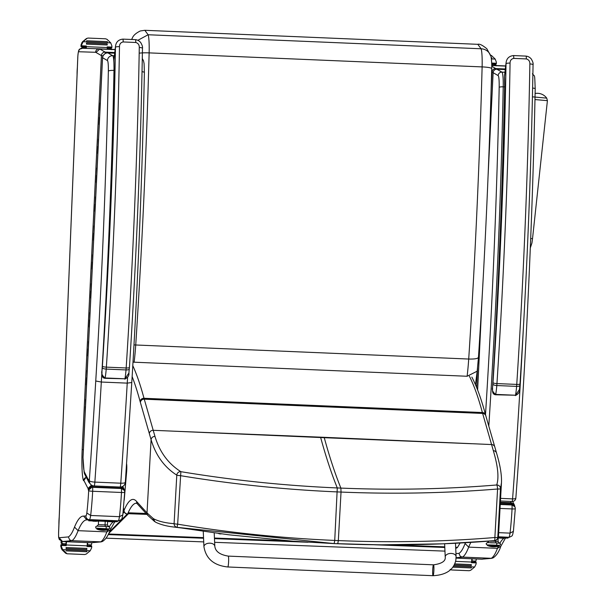 <?xml version="1.0" encoding="UTF-8"?>
<svg xmlns="http://www.w3.org/2000/svg" width="606" height="606" viewBox="0 0 606 606"><rect width="100%" height="100%" fill="white"/><g stroke="black" fill="none" stroke-linecap="round" stroke-linejoin="round"><path stroke-width="0.91" d="M133.987 344.912L468.711 359.04A49.344 5.583 92.4 0 1 467.112 376.258L477.18 371.198L475.46 384.704M132.994 362.153L467.112 376.258M134.123 362.236A49.344 5.583 -87.6 0 0 135.729 345.019C142.031 248.263 146.5 150.879 149.137 52.881A21.877 2.477 -87.6 0 0 148.129 34.754L137.956 40.261M139.183 53.184A10.878 1.462 -178.5 0 1 149.137 52.881L482.118 66.902A10.878 1.462 1.5 0 1 491.708 68.607C489.11 165.483 484.694 261.747 478.46 357.388L477.18 371.198M478.407 357.116C478.437 358.532 475.202 359.176 468.711 359.04C475.013 262.284 479.482 164.9 482.118 66.902A21.877 2.477 92.4 0 0 481.111 48.775A10.878 10.385 161 0 1 490.602 55.623A10.878 10.385 161 0 1 490.618 55.661C491.368 55.987 491.996 65.978 491.708 68.607M455.727 548.362L456.826 547.922A58.024 6.605 -87.8 0 0 457.53 547.339L460.113 542.999M109.428 531.894L128.525 512.797L128.502 513.691L108.762 533.394M128.525 512.797L146.091 513.464M106.042 538.166L203.722 541.9M214.63 542.317L444.955 551.127M128.502 513.691L146.932 514.396M534.977 99.566L547.407 100.657L546.733 98.134L532.659 96.854M498.685 532.651L510.04 533.128A14.506 1.644 92.4 0 1 508.722 537.363A3.628 3.606 84.7 0 0 509.207 537.348C512.805 535.431 512.115 536.802 513.411 531.333L510.04 533.128A54.396 6.158 92.4 0 0 512.055 508.926A3.628 0.386 -176.9 0 0 515.282 508.722L513.411 531.333M491.261 558.346L481.921 559.179L491.724 558.331L462.461 557.134L460.287 556.353L458.916 553.361L455.962 553.626M505.677 66.092L491.746 65.509M482.694 559.141L481.838 559.202A9.067 1.023 92.4 0 0 481.921 559.179L456.091 558.088M493.186 557.838L491.724 558.331M465.438 542.696A251.748 28.497 -87.6 0 0 465.09 543.521L468.673 547.127L497.465 548.339L500.874 546.18C498.935 551.922 496.314 555.838 493.004 557.937L491.254 558.308L462.454 557.096L460.287 556.353M515.259 508.676A3.628 0.386 -176.9 0 1 515.282 508.722A3.628 3.628 0 0 0 514.895 506.874L514.895 506.874A3.628 3.53 -27 0 1 515.259 508.676M510.54 501.42L511.222 502.738L514.13 504.48M500.374 502.276L511.222 502.738A13.938 1.576 92.4 0 1 511.312 502.889L514.373 504.912M500.367 502.435L511.312 502.889A6.325 0.712 92.4 0 1 511.343 502.957A6.325 0.712 92.4 0 1 511.487 503.533L514.691 505.866L514.827 506.843M500.329 503.063L511.487 503.533A3.424 0.386 -87.6 0 0 511.669 504.54L514.895 506.874A3.628 3.53 -27 0 0 511.888 504.98A3.628 0.409 92.4 0 1 512.055 508.926L500.033 508.426M500.253 504.487L511.888 504.98L511.669 504.54L500.276 504.063M495.966 69.296A3.628 0.409 -87.6 0 0 495.776 68.576L491.746 66.259M493.148 72.235L492.004 72.046A3.628 3.598 -60 0 1 495.776 68.576L505.328 68.978M523.364 328.361A873.943 98.929 92.4 0 1 512.585 498.889A3.628 0.409 92.4 0 1 512.085 501.488A3.628 3.628 0 0 0 515.85 498.132L515.85 498.132A3.628 1.007 -175.7 0 1 512.585 498.889L500.594 498.382M515.835 498.011A3.628 1.007 -175.7 0 1 515.85 498.132C525.925 363.32 532.379 226.871 535.204 88.787A3.628 0.689 1.1 0 1 535.174 88.87M488.08 175.907L493.125 72.69A3.628 3.598 -60 0 1 496.897 69.228A3.628 0.409 -87.6 0 0 496.875 69.22L505.26 69.576L496.875 69.22A3.628 3.628 0 0 0 493.102 72.667L498.155 75.591A14.506 1.644 92.4 0 1 499.177 87.355A870.314 98.52 92.4 0 1 485.504 414.625M334.232 543.59L380.189 544.839L442.956 543.817L494.413 540.688C442.6 544.908 390.378 545.923 337.754 543.741L338.33 540.582C390.915 542.764 443.092 541.741 494.875 537.522A3.628 0.682 86.1 0 1 494.413 540.688A3.628 0.682 86.1 0 1 494.405 540.688A3.628 3.621 -117.1 0 0 495.822 540.294A3.628 3.621 -117.1 0 0 495.829 540.294A3.628 3.621 -117.1 0 0 497.791 537.287L498.465 536.605L497.617 538.954L495.45 540.461M496.587 453.212A3.628 3.424 163.5 0 0 496.549 453.083C500.185 465.166 501.829 475.059 501.457 482.77L500.488 488.762A3.628 0.424 -176.8 0 1 497.579 489.004C445.758 493.223 393.582 494.246 341.034 492.064L340.883 488.095C393.196 490.269 445.145 489.231 496.723 484.974A3.628 0.682 85.9 0 1 497.579 489.004L494.875 537.522A3.628 0.424 3.2 0 0 497.791 537.287L500.488 488.762A3.628 3.575 -164.5 0 0 496.723 484.974C499.086 477.657 497.958 466.226 493.329 450.675L482.641 413.436A145.054 16.423 92.4 0 1 482.384 412.534A904.152 102.353 -87.6 0 0 469.377 376.212M471.703 443.721L324.263 437.691A145.046 16.423 92.4 0 1 324.157 437.32L491.602 444.554A3.628 3.409 163.9 0 1 494.807 446.978L485.845 415.86A3.628 3.409 163.9 0 0 482.641 413.436L144.258 399.187A145.054 16.423 92.4 0 1 144.001 398.286A904.152 102.353 -87.6 0 0 132.79 365.668M172.983 526.925L334.156 543.59L334.732 540.431C282.154 538.181 229.795 532.765 177.664 524.167L177.058 527.318A3.628 3.5 -83.1 0 1 174.096 523.652C165.885 523.069 159.196 521.516 154.045 519.009A141.834 24.778 100.5 0 1 153.121 518.433L147.016 512.896L136.751 501.639A141.425 16.014 92.4 0 1 136.63 501.503A260.406 29.482 -87.6 0 0 124.048 510.403L123.526 508.275M180.368 475.649C232.53 484.247 284.888 489.671 337.436 491.913L341.034 492.064L338.33 540.582L334.732 540.431L337.284 487.944C284.987 485.717 232.848 480.293 180.868 471.673L177.664 524.167A3.628 0.424 -176.8 0 1 174.096 523.652L176.793 475.134A3.628 3.454 -55.2 0 1 180.868 471.673C168.256 463.726 159.628 451.978 154.977 436.426L144.258 399.187A3.628 3.409 -16.1 0 0 140.38 402.46L151.091 439.706C155.742 455.356 164.309 467.165 176.793 475.134A3.628 0.424 3.2 0 0 180.368 475.649M320.551 437.168L173.111 431.146L324.263 437.691C329.452 456.735 334.997 473.536 340.883 488.095L337.284 487.944C331.399 473.384 325.854 456.583 320.665 437.54A145.046 16.423 92.4 0 1 320.551 437.168L324.157 437.32M126.624 464.643A3.628 3.166 -9.4 0 1 126.609 464.567A3.628 3.166 -9.4 0 1 126.578 464.287A3.628 3.295 168.1 0 0 126.639 464.726L126.616 471.756A3.628 1.295 4.9 0 0 126.624 471.915A6.348 0.72 -87.6 0 0 126.601 463.908M126.571 464.347L126.609 464.567A3.628 3.628 0 0 0 126.639 464.726M123.495 508.616A3.628 3.628 0 0 0 123.594 509.245L123.594 509.245A3.628 3.363 -13.9 0 1 123.495 508.54M127.321 513.994A3.628 3.447 -157.2 0 1 124.048 510.403A3.628 3.363 166.1 0 0 124.132 511.426L123.594 509.245M86.84 512.987A10.878 1.235 92.4 0 1 85.885 515.926L83.636 516.13L86.847 519.887L89.34 519.698A14.506 1.644 -87.6 0 0 90.665 515.471A54.396 6.158 -87.6 0 0 92.673 491.269A3.628 0.386 -176.9 0 1 88.681 490.716A50.768 5.749 92.4 0 1 86.84 512.987L90.665 515.471L119.458 516.683A14.506 1.644 92.4 0 1 118.14 520.91A3.628 3.606 84.7 0 0 118.624 520.902C122.223 518.986 121.533 520.357 122.829 514.88L119.458 516.683A54.396 6.158 92.4 0 0 121.473 492.481A3.628 0.386 -176.9 0 0 124.7 492.277L122.829 514.88M91.339 542.726L101.141 541.885L71.879 540.681L100.672 541.862L91.339 542.726L62.539 541.514L71.879 540.681L69.713 539.908L68.342 536.916L59.07 537.742L62.539 541.514A9.067 1.023 -87.6 0 1 62.456 541.544L91.256 542.756A9.067 1.023 92.4 0 0 91.339 542.726M115.095 49.647L99.77 49.003L95.99 52.464L101.422 55.593A3.628 3.598 -60 0 1 105.194 52.131L99.77 49.003A47.139 5.34 -87.6 0 0 99.331 48.821A47.139 5.34 -87.6 0 0 99.323 48.821A3.628 3.606 91.9 0 0 99.293 48.813L99.293 48.813A3.628 3.606 91.9 0 0 95.574 52.29A43.518 4.924 92.4 0 1 95.99 52.464M102.603 541.393L101.141 541.885M102.422 541.491L100.672 541.862A200.503 22.695 92.4 0 0 106.883 531.886L110.292 529.727C108.353 535.469 105.732 539.393 102.422 541.491M83.636 516.13A251.748 28.497 -87.6 0 0 74.508 527.076L78.091 530.674A200.503 22.695 -87.6 0 1 71.879 540.65L69.713 539.908M124.677 492.231A3.628 0.386 -176.9 0 1 124.7 492.277A3.628 3.628 0 0 0 124.313 490.428L124.313 490.428A3.628 3.53 -27 0 1 124.677 492.231M122.147 486.686L123.548 488.035L122.723 486.413M122.018 486.739L123.791 488.466M120.897 487.012A6.325 0.712 92.4 0 1 120.912 487.088L124.109 489.413L124.245 490.398M103.058 55.828L101.422 55.593L82.181 449.508A30.823 3.492 -87.6 0 0 83.469 480.573A6.272 0.712 -87.6 0 0 83.825 480.376A3.356 0.379 92.4 0 1 83.863 480.414A10.31 1.167 92.4 0 1 83.916 480.513L88.022 488.497A10.31 1.167 92.4 0 1 88.105 488.633L92.112 485.876L120.912 487.088A3.424 0.386 -87.6 0 0 121.086 488.095L124.313 490.428A3.628 3.53 -27 0 0 121.314 488.527A3.628 0.409 92.4 0 1 121.473 492.481L92.673 491.269A3.628 0.409 -87.6 0 0 92.513 487.315L92.286 486.883A3.424 0.386 92.4 0 1 92.112 485.876A6.325 0.712 -87.6 0 0 91.998 485.376M86.863 519.895A248.127 28.088 92.4 0 0 78.091 530.674L106.883 531.886A248.127 28.088 -87.6 0 1 107.792 529.811M87.082 519.91L88.749 519.978M121.086 488.095L92.286 486.883L88.468 490.292L88.681 490.716A3.628 3.53 -27 0 1 92.513 487.315L121.314 488.527L121.086 488.095M105.429 53.426A3.628 0.409 -87.6 0 0 105.194 52.131L114.754 52.533M82.181 449.508L83.378 449.675M83.469 480.573L84.643 478.157M83.825 480.376L84.037 479.248L85.969 477.172M83.863 480.414L86.249 477.217M88.022 488.497L91.491 485.073M88.105 488.633L91.733 485.232M120.056 487.042A5.075 0.576 -87.6 0 0 120.776 483.194L94.862 482.103A5.075 0.576 92.4 0 1 94.142 485.951L120.056 487.042A5.075 5.075 0 0 0 125.336 482.323L125.336 482.323A5.075 1.197 -176 0 1 120.776 483.194A1161.111 131.441 92.4 0 0 127.237 383.128L131.744 382.515M125.313 482.187A5.075 1.197 -176 0 1 125.336 482.323L131.775 382.613C138.092 279.101 142.289 175.74 144.379 72.531L144.084 63.577L143.501 60.736L142.289 58.577M102.52 58.388L83.037 457.227A5.075 2.257 179.2 0 0 83.007 457.507L83.931 470.203A29.376 3.325 92.4 0 1 83.037 457.227L83.045 457.159M84.136 471.968L83.984 471.37M84.158 471.983L84.151 471.112A7.636 0.864 -87.6 0 0 83.931 470.203M88.491 479.444L89.839 483.202L88.756 479.581A8.037 0.909 -87.6 0 0 88.491 479.444L89.514 482.581M94.142 485.951A5.075 5.075 0 0 1 89.839 483.202A5.075 4.946 -27.2 0 1 89.309 480.664L88.756 479.581M88.408 479.732L88.84 482.255M88.809 482.194L84.772 474.339L84.242 471.794L88.309 479.717L88.726 482.028M84.242 471.794L84.613 474.013M84.211 471.733L84.31 473.066M101.884 372.698A873.943 98.929 -87.6 0 1 101.323 382.038A1161.111 131.441 -87.6 0 1 94.862 482.103A5.075 1.197 -176 0 1 89.309 480.664A1156.036 130.866 92.4 0 0 95.748 381L101.323 382.038L127.237 383.128A873.943 98.929 92.4 0 0 127.586 377.447M492.875 384.174A3.628 1.197 4.7 0 0 496.806 385.537A14.506 1.644 -87.6 0 0 496.95 383.583A3.628 0.712 -176.3 0 1 492.981 382.704A10.878 1.235 92.4 0 1 492.875 384.174A15.589 1.765 92.4 0 1 492.587 387.12L492.511 388.007C492.89 388.916 491.345 394.294 495.564 394.771L495.7 394.4C492.746 392.249 491.708 389.825 492.587 387.12A873.943 98.929 -87.6 0 0 504.639 86.294A30.732 3.477 -87.6 0 0 504.487 76.576A3.628 2.174 177.5 0 0 504.465 76.879A3.628 2.174 177.5 0 0 504.465 76.886L504.609 86.476C502.571 186.762 498.541 287.274 492.511 388.007M513.744 58.396A3.628 0.409 92.4 0 0 513.464 55.57C509.078 56.063 506.616 58.471 506.071 62.782L506.025 63.721A3.628 0.78 1 0 1 510.063 63.107C510.078 60.479 511.305 58.903 513.744 58.396L526.341 58.926C528.758 59.646 529.932 61.312 529.864 63.941A774.226 87.643 92.4 0 1 516.751 384.416A14.506 1.644 92.4 0 1 516.607 386.378A3.628 1.197 4.7 0 0 519.887 385.454A3.628 1.197 4.7 0 0 519.872 385.31M519.584 388.257L519.478 389.499L515.501 395.241L495.7 394.4A19.21 2.174 -87.6 0 0 496.806 385.537L516.607 386.378A19.21 2.174 92.4 0 1 515.501 395.241L495.564 394.771M533.03 64.865A3.628 0.78 -179 0 0 533.053 64.774A3.628 0.78 -179 0 0 529.864 63.941M492.981 382.704A770.597 87.234 92.4 0 0 506.025 63.721L504.472 76.879M114.049 70.22L113.89 60.441A3.628 2.174 177.5 0 0 113.89 60.441A3.628 2.174 177.5 0 0 113.936 60.736M102.293 367.721A3.628 1.197 4.7 0 0 106.224 369.092A14.506 1.644 -87.6 0 0 106.368 367.138A3.628 0.712 -176.3 0 1 102.399 366.251A10.878 1.235 92.4 0 1 102.293 367.721A15.589 1.765 92.4 0 1 102.005 370.667L101.929 371.554C102.308 372.463 100.763 377.841 104.982 378.318L105.118 377.955C102.164 375.803 101.126 373.379 102.005 370.667A873.943 98.929 -87.6 0 0 114.057 69.849A30.732 3.477 -87.6 0 0 113.913 60.13A3.628 2.174 177.5 0 0 113.89 60.433L115.481 46.412M123.162 41.95A3.628 0.409 92.4 0 0 122.882 39.117C118.496 39.617 116.034 42.019 115.488 46.336L115.451 47.276A3.628 0.78 1 0 1 119.48 46.654C119.496 44.026 120.723 42.458 123.162 41.95L135.759 42.481C138.176 43.193 139.35 44.867 139.282 47.488A774.226 87.643 92.4 0 1 126.169 367.971A14.506 1.644 92.4 0 1 126.025 369.925A3.628 1.197 4.7 0 0 129.305 369.001A3.628 1.197 4.7 0 0 129.29 368.857M129.01 371.811L128.896 373.054L124.919 378.788L105.118 377.955A19.21 2.174 -87.6 0 0 106.224 369.092L126.025 369.925A19.21 2.174 92.4 0 1 124.919 378.788L104.982 378.318M142.448 48.412A3.628 0.78 -179 0 0 142.471 48.321A3.628 0.78 -179 0 0 139.282 47.488M102.399 366.251A770.597 87.234 92.4 0 0 115.451 47.276L113.928 59.441M99.96 110.103L99.604 117.337M98.551 139.032L99.255 124.571M98.377 139.069L98.195 146.266M97.134 167.96L97.839 153.492M96.96 167.991L96.778 175.187M95.725 196.882L96.43 182.421M95.551 196.92L95.369 204.116M94.309 225.811L95.013 211.35M94.135 225.849L93.953 233.045M92.9 254.74L93.604 240.271M92.726 254.77L92.544 261.966M91.483 283.661L92.188 269.2M91.309 283.699L91.127 290.895M90.074 312.59L90.779 298.122M89.9 312.62L89.718 319.816M88.658 341.511L89.362 327.051M88.484 341.549L88.309 348.745M87.249 370.44L87.953 355.98M87.075 370.478L86.893 377.674M85.832 399.369L86.537 384.901M85.658 399.399L85.484 406.596M100.664 95.642L100.316 102.876M85.12 413.913L85.31 406.634M228.25 556.103L433.517 564.83A5.439 0.598 92.4 0 1 433.926 568.496A5.439 0.598 92.4 0 1 433.472 574.533A5.439 0.598 92.4 0 1 433.055 575.7A5.439 0.598 92.4 0 1 432.646 572.034A5.439 0.598 92.4 0 1 433.093 565.996A5.439 0.598 92.4 0 1 433.517 564.83A5.439 0.598 92.4 0 1 433.926 568.496A5.439 0.598 92.4 0 1 433.472 574.533A5.439 0.598 92.4 0 1 433.055 575.7L227.788 566.974A5.439 0.598 92.4 0 0 228.204 565.807A5.439 0.598 92.4 0 0 228.651 559.77A5.439 0.598 92.4 0 0 228.25 556.103C219.917 554.748 215.441 551.483 214.812 546.301A5.439 3.363 177.5 0 0 209.987 543.181A5.439 3.363 177.5 0 0 203.972 546.309A5.439 3.363 177.5 0 0 203.942 546.779L203.252 531.356M221.228 533.863L220.599 533.916A4.636 0.439 -92.5 0 0 220.675 533.765M220.402 533.697L221.175 533.803M220.342 533.719L220.236 533.712A4.636 0.561 97.4 0 1 220.092 533.901L219.327 533.788A4.636 4.613 -73.5 0 1 218.463 533.469A4.636 4.636 0 0 0 219.842 533.894M220.092 533.901L219.327 533.788M500.291 537.795L503.813 537.969M507.987 538.067L508.033 537.242L506.427 537.151L506.389 537.984L507.995 538.075L498.17 538.037M506.427 537.151L498.45 536.81M506.389 537.984L498.283 537.643M498.238 537.787L499.086 537.863L498.208 537.878M491.36 541.241L488.981 541.09L487.542 542.605M487.459 544.915L486.474 544.552L486.148 543.696L487.232 542.612L496.337 542.9A1.129 0.538 92.8 0 1 496.814 544.044A1.129 0.538 92.8 0 1 496.238 545.158L487.459 544.915L496.238 545.158A1.129 0.538 -87.2 0 0 496.814 544.044A1.129 0.538 -87.2 0 0 496.337 542.9A1.129 0.538 -87.2 0 0 496.329 542.9A1.598 0.75 92.8 0 1 495.64 541.294L489.231 541.075L495.64 541.294L495.678 540.378L495.64 541.294L498.034 541.453L498.17 537.961M496.329 542.9L490.542 542.832L496.329 542.9A1.598 0.75 -87.2 0 1 495.64 541.294L498.034 541.453L499.336 543.082M487.436 545.552L496.102 545.824L496.125 545.158L487.459 544.885L487.436 545.552A18.135 18.135 0 0 0 493.792 546.786A18.135 15.983 -89.3 0 1 488.133 545.536A18.135 15.983 90.7 0 0 493.792 546.786A18.135 18.135 0 0 0 499.2 546.029L487.444 545.559M498.503 546.044A18.135 15.983 -89.3 0 1 493.792 546.786M499.2 546.029L499.23 545.362L496.125 545.158L496.102 545.824L499.2 546.029L490.534 545.756M496.125 545.158L490.565 545.089L496.125 545.158M501.132 536.924L503.078 537.007M502.124 538.158L503.222 538.219M501.95 538.151L501.435 538.143M502.374 538.166L503.26 538.226M502.116 538.196L501.435 538.151M500.268 538.098L503.798 538.242M92.642 520.872L96.71 521.046L92.642 520.872M109.694 521.38L113.231 521.524M115.844 520.698L115.814 521.531L117.405 521.63L117.45 520.789L91.339 519.698L88.764 519.933L88.726 520.766L93.309 520.584L93.347 519.751M115.814 521.531L93.309 520.584M117.45 520.789L117.42 521.622L114.829 521.864L107.588 521.592M92.9 520.971L88.726 520.766M98.536 521.062L107.595 521.425M96.437 521.122L98.528 521.205M100.778 524.796L105.058 524.849L105.209 521.205L105.058 524.849L107.451 525.001L107.595 521.334M105.724 526.447A1.598 0.75 92.8 0 1 105.058 524.849A1.598 0.75 -87.2 0 0 105.739 526.447A1.129 0.538 -87.2 0 0 105.747 526.447L105.755 526.447A1.129 0.538 92.8 0 1 106.232 527.599A1.129 0.538 92.8 0 1 105.656 528.712A1.129 0.538 -87.2 0 0 106.232 527.599A1.129 0.538 -87.2 0 0 105.755 526.447L96.657 526.159L95.634 526.902L95.899 528.099L108.648 528.94L96.877 528.44L96.854 529.106L105.52 529.379L105.542 528.712L105.52 529.379L108.626 529.583L97.551 529.091A18.135 15.983 90.7 0 0 103.209 530.341A18.135 15.983 -89.3 0 1 97.551 529.091L96.862 529.106A18.135 18.135 0 0 0 108.618 529.583L99.96 529.311M107.921 529.591A18.135 15.983 -89.3 0 1 103.209 530.341M108.626 529.583L108.648 528.917L96.877 528.462M105.542 528.712L99.982 528.644L105.542 528.712M98.536 520.971L98.392 524.637L107.451 525.001L108.754 526.629M110.55 520.478L112.496 520.562M111.542 521.705L112.648 521.774M111.792 521.721L112.678 521.781M109.709 521.349L113.216 521.493M111.277 521.743L113.224 521.796L111.277 521.743M94.574 521.228L95.846 521.296M94.998 521.243L95.884 521.304M92.892 521.175L96.43 521.319L92.915 520.872M496.079 65.857L495.882 65.047L494.132 63.986L491.905 63.895L492.034 64.88A77.098 8.726 92.4 0 1 492.042 65.357M491.724 63.895L494.132 63.986M495.708 64.069L494.398 64.009L496.261 64.016L496.352 63.266A6.105 0.689 92.4 0 1 496.367 62.198L495.185 59.062L491.496 55.525L490.057 54.987M491.777 58.941L491.36 58.926L491.777 58.941M491.595 61.191L491.496 60.062M491.178 57.797L491.845 57.828L491.792 58.949L495.185 59.062M455.598 561.376L471.559 562.042A77.098 8.726 -87.6 0 0 471.854 558.777M471.566 561.951L472.013 560.914A77.098 8.726 -87.6 0 0 472.195 558.793M472.013 560.914L475.854 561.073L476.111 560.27A77.098 8.726 -87.6 0 0 476.233 558.967M471.559 562.042A6.105 0.689 -87.6 0 0 471.498 562.716L476.18 562.913A6.105 0.689 -87.6 0 0 476.111 563.989L474.672 566.996L470.718 570.246L469.233 570.708L451.561 569.973L469.135 570.716M450.584 569.398L451.568 569.973L450.122 569.435M453.576 566.087L471.286 566.815L453.583 566.072M454.205 564.989L471.279 565.709L471.317 564.595L454.735 563.891M452.849 567.163L471.248 567.943L471.286 566.815M476.18 562.913L476.149 562.171L471.566 561.982L476.149 562.171M475.854 561.073L473.619 562.065M473.74 562.073L471.794 561.936M111.618 49.662L111.421 48.851L109.671 47.798L107.444 47.7L107.573 48.692A77.098 8.726 92.4 0 1 107.58 49.162M105.596 38.799L88.022 38.057L105.603 38.799L107.035 39.337L110.724 42.867L111.905 46.003A6.105 0.689 92.4 0 0 111.89 47.071L107.209 46.874A6.105 0.689 92.4 0 0 107.217 47.541A77.098 8.726 92.4 0 1 107.232 49.147M107.217 47.541L86.34 46.662A77.098 8.726 92.4 0 1 86.355 48.397M86.007 47.783L82.158 47.624L83.636 46.7L85.87 46.791L86.007 47.783A77.098 8.726 92.4 0 1 86.014 48.382M82.158 47.624L81.984 48.419M107.217 47.707L109.701 47.798M86.446 38.534L88.022 38.057L86.446 38.534L82.484 41.776L81.052 44.791A6.105 0.689 92.4 0 1 80.977 45.867L81.007 46.601L85.87 46.791M86.34 46.662A6.105 0.689 92.4 0 1 86.332 45.995L81.651 45.798A6.105 0.689 92.4 0 1 81.666 44.73L83.181 41.708L86.9 38.489M86.332 45.995L86.128 46.76A69.107 7.825 92.4 0 1 86.135 48.389M86.59 41.89L107.33 42.761L107.383 41.64L86.65 40.761L86.59 41.89A6.105 0.689 92.4 0 1 86.582 41.852L83.181 41.708M107.33 42.761L86.605 41.882M86.446 44.124L107.179 44.995L107.239 43.874L86.499 43.003L86.446 44.124A6.105 0.689 92.4 0 1 86.499 43.003M111.89 47.071L111.799 47.821L109.936 47.821L111.246 47.874M81.651 45.798L81.56 46.548L81.007 46.601L82.84 46.76M86.65 40.761L86.582 41.852M77.076 74.773A7.992 0.901 92.4 0 1 77.371 67.44M83.113 46.745L81.052 48.397A1.81 1.795 87.6 0 0 81.045 48.465M62.138 541.514A77.098 8.726 92.4 0 1 62.017 542.832L63.122 544.779M65.357 544.87L65.978 543.809A77.098 8.726 -87.6 0 0 66.168 541.696M67.198 553.778L84.772 554.52L67.099 553.786L62.676 549.65L61.411 546.521A6.105 0.689 -87.6 0 1 61.479 545.445L66.16 545.642A6.105 0.689 -87.6 0 1 66.221 544.976A77.098 8.726 -87.6 0 0 66.516 541.711M66.221 544.976L87.097 545.855A77.098 8.726 -87.6 0 0 87.393 542.59M87.097 545.855A6.105 0.689 -87.6 0 0 87.037 546.521L91.718 546.718L91.688 545.983L87.105 545.786L87.552 544.718A77.098 8.726 -87.6 0 0 87.734 542.605M87.552 544.718L91.392 544.885L91.65 544.082A77.098 8.726 -87.6 0 0 91.771 542.741M61.145 541.241A51.389 5.818 92.4 0 1 61.077 542.923A1.81 1.795 85.4 0 0 61.077 543.021L63.001 544.786M91.718 546.718A6.105 0.689 -87.6 0 0 91.65 547.794L90.211 550.809L86.257 554.051L84.772 554.52M84.681 554.528L67.107 553.786L65.66 553.248L61.979 549.718L60.789 546.582A6.105 0.689 -87.6 0 0 60.805 545.506L60.895 544.756L66.13 544.908L61.448 544.711L61.479 545.445M66.016 544.9A69.107 7.825 -87.6 0 0 66.289 541.703M66.107 549.771L86.809 550.642L66.092 549.756A6.105 0.689 -87.6 0 0 66.077 549.793L66.077 549.771M66.084 548.65L86.825 549.521L86.855 548.4L66.122 547.529A6.105 0.689 -87.6 0 0 66.084 548.65L66.122 547.529M66.054 550.877L86.787 551.748L86.825 550.627M91.688 545.983L87.105 545.786M66.16 545.642L66.13 544.908M58.911 524.523A7.992 0.901 92.4 0 1 59.206 517.191M91.392 544.885L89.158 545.877M89.279 545.877L87.332 545.741M124.26 511.843L122.995 513.433M132.403 37.936A10.878 10.56 29.7 0 0 132.343 38.049A10.878 10.56 29.7 0 0 132.335 38.049A10.878 10.56 29.7 0 0 131.661 39.488L132.335 38.049C133.328 35.451 135.979 33.088 140.297 30.967L144.766 30.3M148.129 34.754L144.819 30.3L477.801 44.321L481.111 48.775L148.129 34.754M108.186 534.598L203.563 538.242M214.471 538.658L308.015 542.234M374.372 544.771L444.796 547.468M455.704 547.885L456.826 547.922M108.482 533.992L203.533 537.628M214.441 538.045L288.789 540.885M393.339 544.885L444.766 546.847M455.674 547.263L457.53 547.339M530.318 247.93L531.939 242.998L532.522 238.673L530.697 238.552M508.025 537.333L508.722 537.363L508.025 537.424M505.699 65.933L491.746 65.342L505.699 65.933M456.106 557.694L462.461 557.134M498.374 546.256A248.127 28.088 -87.6 0 0 497.465 548.339A200.503 22.695 92.4 0 1 491.254 558.308M503.934 538.279A248.127 28.088 -87.6 0 0 499.92 543.188M462.454 557.096A200.503 22.695 -87.6 0 0 468.673 547.127A248.127 28.088 92.4 0 1 470.907 542.362M465.09 543.521A196.882 22.286 92.4 0 1 458.916 553.361M491.625 71.826L492.004 72.046L491.087 90.711M477.551 367.903L476.596 387.416M532.621 88.075A3.628 0.689 1.1 0 1 535.204 88.787C534.537 72.803 535.053 77.136 532.371 73.811M477.626 389.999L482.24 295.448M488.8 426.109A873.943 98.929 -87.6 0 0 503.207 86.825A3.628 0.689 -178.9 0 0 499.177 87.355M504.601 86.885L503.207 86.825A18.135 2.053 -87.6 0 0 501.935 72.129A3.628 3.598 120 0 0 498.155 75.591M504.942 72.25L501.935 72.129L496.897 69.228M485.845 415.86L485.611 414.996A3.628 3.394 164.9 0 0 482.384 412.534L144.001 398.286A3.628 3.394 -15.1 0 0 140.122 401.536A148.682 16.832 -87.6 0 0 140.38 402.46M494.814 447.001L496.549 453.076A3.628 3.424 163.5 0 0 493.329 450.675M334.156 543.59L337.792 543.756M127.866 513.449A256.777 29.065 92.4 0 1 136.547 503.192L137.464 504.003A3.628 3.575 139.6 0 0 137.57 504.116M180.611 527.871L173.172 526.947C166.506 526.144 160.795 524.622 156.022 522.395A3.628 3.568 116.1 0 0 156.151 522.455M173.111 431.146L153.22 430.305A3.628 3.409 -16.1 0 0 149.341 433.585M126.654 471.604A3.628 1.295 4.9 0 0 126.616 471.756L124.321 498.42M124.2 500.2L126.624 471.915M153.121 518.433A3.628 3.553 127.8 0 0 154.469 521.425L147.94 515.494A3.628 3.583 137.6 0 1 147.016 512.896L151.091 439.706A3.628 3.424 -16.5 0 1 154.977 436.426M132.138 376.599A900.524 101.944 92.4 0 1 140.122 401.536M154.045 519.009A3.628 3.568 116.1 0 0 156.022 522.395L154.469 521.425A3.628 3.553 127.8 0 0 154.568 521.501M136.751 501.639A3.628 3.583 137.6 0 0 137.668 504.237L147.94 515.494A3.628 3.583 137.6 0 0 148 515.554M136.63 501.503A3.628 3.575 139.6 0 0 137.464 504.003L137.668 504.237M117.443 520.88L118.14 520.91L117.443 520.978M85.885 515.926A3.628 3.606 -95.3 0 0 89.34 519.698L90.695 519.759M115.117 49.48L99.331 48.821L115.117 49.48M99.255 48.813L82.401 48.26A3.628 3.606 91.9 0 0 78.651 51.737L95.574 52.29M113.352 521.834A248.127 28.088 -87.6 0 0 109.345 526.735M58.623 532.401L77.803 57.229A5.439 0.614 92.4 0 1 78.651 51.737M59.07 537.742A5.439 0.614 92.4 0 1 58.623 532.386M74.508 527.076A196.882 22.286 92.4 0 1 68.342 536.916M88.15 488.762A7.045 0.795 -87.6 0 0 88.468 490.292M86.31 477.339A3.628 3.53 152.8 0 0 83.916 480.513M84.181 471.597L84.151 471.112M102.512 58.456L102.634 57.782L107.429 60.547A13.052 1.477 92.4 0 1 108.345 71.129A868.868 98.361 92.4 0 1 95.748 381M142.039 71.675A5.075 0.962 1.1 0 1 144.379 72.531M108.315 248.392A873.943 98.929 -87.6 0 0 113.989 70.394L114.026 70.394M114.367 55.76L112.716 55.691L107.921 52.927L114.67 53.214L107.883 52.919C106.035 52.033 101.997 55.76 102.482 58.418L83.007 457.189A5.075 5.075 0 0 0 83.007 457.507M108.345 71.129A5.075 0.962 -178.9 0 1 113.989 70.394A18.135 2.053 -87.6 0 0 112.716 55.691A5.075 5.037 120 0 0 107.429 60.547M102.634 57.782A5.075 5.037 120 0 1 107.921 52.927A5.802 0.659 -87.6 0 0 107.883 52.919M519.978 383.84A3.628 0.712 -176.3 0 1 519.993 383.924A3.628 0.712 -176.3 0 1 516.751 384.416L496.95 383.583A774.226 87.643 -87.6 0 0 510.063 63.107M513.464 55.57L526.061 56.1A3.628 0.409 92.4 0 1 526.341 58.926M129.396 367.395A3.628 0.712 -176.3 0 1 129.419 367.478A3.628 0.712 -176.3 0 1 126.169 367.971L106.368 367.138A774.226 87.643 -87.6 0 0 119.48 46.654M122.882 39.117L135.479 39.648A3.628 0.409 92.4 0 1 135.759 42.481M433.517 564.83C441.865 563.678 445.774 561.08 445.221 557.043A5.439 3.363 -2.5 0 1 451.265 553.437A5.439 3.363 -2.5 0 1 456.091 556.558L455.841 560.239C453.705 569.852 446.107 575.011 433.055 575.7M91.339 519.698L91.309 520.531M495.882 65.047L492.034 64.88M496.352 63.266L491.693 63.069M496.261 64.016L491.724 63.827M471.309 566.86L474.672 566.996M451.659 569.966L469.233 570.708M111.421 48.851L107.573 48.692M82.302 42.821L81.681 42.882M110.724 42.867L107.353 42.731M81.666 44.73L81.052 44.791M111.799 47.821L107.217 47.632M86.241 46.745L81.56 46.548M62.138 543.65L65.978 543.809M63.532 544.741L65.759 544.832M62.017 542.832L61.077 542.923M66.122 553.202L65.66 553.248M86.847 550.665L90.211 550.809M62.676 549.65L66.077 549.793M61.411 546.521L60.789 546.582M61.888 548.475L61.267 548.536M477.801 44.321C479.49 43.677 482.49 45.155 486.815 48.745L490.602 55.623M532.522 238.673L547.407 100.657M546.733 98.134A11.787 11.787 0 0 0 535.106 93.475M481.838 559.202L456.083 558.118M509.207 537.348L508.025 537.454M505.328 538.317L500.836 546.264M512.593 501.473L514.13 504.472M514.327 504.821L513.865 504.078M514.274 504.715L514.691 505.866M493.102 72.667L488.201 173.013M482.081 298.319L477.604 389.946M500.45 500.995L512.085 501.488M485.611 414.996C481.346 399.096 476.763 386.469 471.862 377.106M494.413 540.688A3.628 3.628 0 0 0 495.822 540.294M498.465 536.605L501.457 482.777M179.118 527.644L228.447 534.757L292.986 541.203L334.194 543.605M124.132 511.426A3.628 3.628 0 0 0 127.169 514.146M92.112 542.688L91.256 542.756M118.624 520.902L117.443 521.008M114.746 521.872L110.262 529.818M123.745 488.368L123.283 487.633M123.692 488.269L124.109 489.413M62.456 541.544L59.274 539.484C58.57 536.53 58.63 539.938 58.593 532.394L77.78 57.229C78.553 46.488 79.886 49.76 82.371 48.26L99.331 48.821M88.824 482.224L90.453 484.133M84.454 473.604L84.878 474.536M84.211 472.627L84.552 473.869M84.12 471.582L84.219 472.695M519.478 389.499L519.993 383.924C526.879 277.412 531.235 171.028 533.053 64.774C533.363 63.403 532.765 61.471 531.265 58.979C529.924 57.335 528.19 56.373 526.061 56.1M519.471 389.507C519.88 391.968 518.509 394.006 515.358 395.604M504.503 75.886L506.063 62.857M101.929 371.554C107.959 270.829 111.989 170.316 114.034 70.031L114.034 69.864M124.775 379.151C127.927 377.553 129.298 375.523 128.896 373.054L129.419 367.478C136.297 260.959 140.653 154.575 142.471 48.321C142.781 46.957 142.183 45.026 140.683 42.534C139.342 40.89 137.607 39.928 135.479 39.648M99.785 110.141L100.141 102.914M99.081 124.609L99.437 117.375M97.664 153.53L98.02 146.296M96.256 182.459L96.612 175.225M94.839 211.38L95.195 204.154M93.43 240.309L93.786 233.075M92.021 269.238L92.37 262.004M90.605 298.16L90.961 290.925M89.196 327.089L89.544 319.854M87.779 356.01L88.135 348.783M86.37 384.939L86.719 377.705M214.812 546.301L214.213 532.894M203.942 546.779C206.01 558.785 213.956 565.512 227.788 566.974M444.63 543.749L445.221 557.043M455.5 543.241L456.091 556.558M220.682 533.931A4.636 4.636 0 0 0 221.379 533.856M220.228 533.719L220.682 533.735M508.033 537.242L507.995 538.075M496.337 542.9L500.162 543.317L500.511 544.764L499.23 545.392M88.749 519.94L88.718 520.774M105.755 526.447L109.58 526.872L109.928 528.311L108.648 528.94M98.392 524.637L96.96 526.159"/></g></svg>
